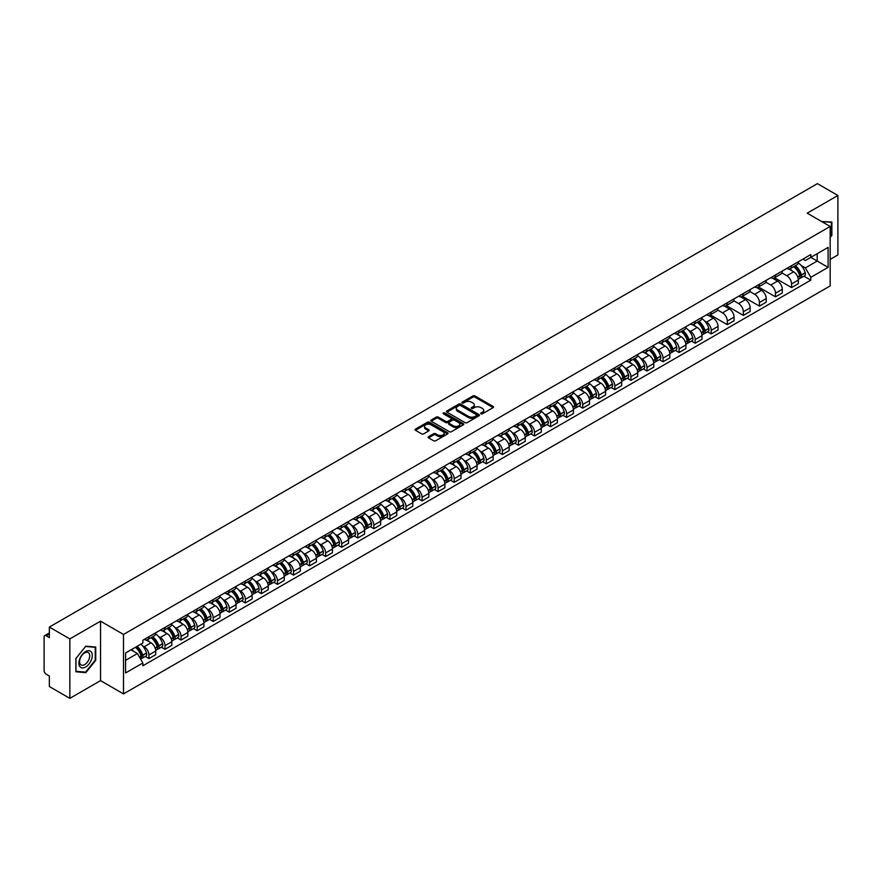<?xml version="1.0" encoding="UTF-8"?>
<svg xmlns="http://www.w3.org/2000/svg" width="882" height="882" viewBox="0 0 882 882"><rect width="100%" height="100%" fill="white"/><g stroke="black" fill="none" stroke-linecap="round" stroke-linejoin="round"><path stroke-width="1.32" d="M480.988 413.812A1.003 0.573 0 0 0 482.399 413.812L493.137 407.616A1.433 0.827 0 0 0 493.556 407.032A1.433 0.827 0 0 0 493.137 406.448L474.946 395.941A1.433 0.827 0 0 0 472.928 395.941L462.19 402.148A1.003 0.573 0 0 0 463.601 402.964L464.99 402.159A4.575 2.646 0 0 1 471.462 402.159L472.973 403.03A4.575 2.646 0 0 1 474.318 404.904A4.575 2.646 0 0 1 472.973 406.767L471.583 407.572A1.003 0.573 0 0 0 473.006 408.388L474.395 407.583A4.575 2.646 0 0 1 480.855 407.583L482.377 408.465A4.575 2.646 0 0 1 483.722 410.328A4.575 2.646 0 0 1 482.377 412.192L480.988 412.997A1.003 0.573 0 0 0 480.988 413.812L480.988 412.997M428.553 436.678A1.433 0.827 0 0 0 428.134 437.263A1.433 0.827 0 0 0 428.553 437.847L433.657 440.791A1.433 0.827 0 0 0 435.675 440.791L447.604 433.911A1.433 0.827 0 0 0 448.023 433.327A1.433 0.827 0 0 0 447.604 432.742L429.413 422.235A1.433 0.827 0 0 0 427.384 422.235L415.455 429.115A1.433 0.827 0 0 0 415.036 429.699A1.433 0.827 0 0 0 415.455 430.284L421.629 433.845A1.433 0.827 0 0 0 423.647 433.845L428.751 430.901A1.433 0.827 0 0 0 429.17 430.317A1.433 0.827 0 0 0 428.751 429.732L425.697 427.968A3.826 2.205 0 0 1 424.573 426.403A3.826 2.205 0 0 1 426.932 424.363A3.826 2.205 0 0 1 431.1 424.848L443.084 431.761A3.826 2.205 0 0 1 444.197 433.327A3.826 2.205 0 0 1 441.838 435.366A3.826 2.205 0 0 1 437.67 434.881L435.675 433.735A1.433 0.827 0 0 0 433.657 433.735L428.553 436.678L428.553 437.847L433.657 434.925L433.657 433.735M123.502 634.445L100.537 621.182L69.843 638.899L49.348 627.069L817.405 183.643L837.9 195.473L807.206 213.19L830.171 226.454L123.502 634.445L123.502 693.902L830.171 285.911L830.171 226.454M465.09 422.643A1.433 0.827 0 0 0 467.118 422.643L479.036 415.753A1.433 0.827 0 0 0 479.455 415.168A1.433 0.827 0 0 0 479.036 414.584L460.845 404.088A1.433 0.827 0 0 0 458.827 404.088L446.898 410.968A1.433 0.827 0 0 0 446.479 411.552A1.433 0.827 0 0 0 446.898 412.137L465.09 422.643M443.811 414.033A1.003 0.573 0 0 1 444.826 414.176L463.304 424.837L451.397 431.717A1.433 0.827 0 0 1 449.368 431.717L431.177 421.21L436.281 418.288L436.281 417.098L431.177 420.041A1.433 0.827 0 0 0 430.758 420.626A1.433 0.827 0 0 0 431.177 421.21L431.177 420.041M436.281 418.288A1.433 0.827 0 0 1 438.299 418.288L438.299 417.098A1.433 0.827 0 0 0 436.281 417.098M438.299 417.098L445.686 421.353A1.433 0.827 0 0 0 447.703 421.353L451.088 419.402A1.433 0.827 0 0 0 451.507 418.818A1.433 0.827 0 0 0 451.088 418.233L443.403 413.801A1.003 0.573 0 0 1 444.826 412.985L463.326 423.669A1.433 0.827 0 0 1 463.745 424.242A1.433 0.827 0 0 1 463.326 424.826L463.326 423.669M69.843 638.899L69.843 698.357L49.348 686.527L49.348 676.009L46.162 674.157A2.911 1.687 -120 0 1 44.1 670.596L44.1 636.936A2.911 1.687 -120 0 1 44.706 635.602L49.348 632.923M830.171 259.385L837.9 254.931L837.9 195.473M69.843 698.357L100.537 680.639L123.502 693.902M49.348 627.069L49.348 637.598L46.162 635.757A2.911 1.687 -120 0 0 44.706 635.602M791.562 265.691A6.703 3.87 60 0 1 790.173 268.701L796.964 264.776A6.703 3.87 -120 0 0 798.353 261.767M781.915 272.902L786.821 275.735A6.703 3.87 60 0 1 791.562 283.949L798.353 280.024A6.703 3.87 -120 0 0 793.613 271.81L788.751 269.01M798.353 280.024L798.353 283.651L791.562 287.576L774.517 277.731M790.173 268.701A6.703 3.87 60 0 1 786.876 268.393M791.562 283.949L791.562 287.576M775.487 274.964A6.703 3.87 60 0 1 774.109 277.973L780.901 274.048A6.703 3.87 -120 0 0 782.29 271.039M758.454 287.014L775.487 296.848L782.29 292.923L782.29 289.296A6.703 3.87 -120 0 0 777.549 281.093L772.687 278.282M774.109 277.973A6.703 3.87 60 0 1 770.802 277.676M765.841 282.185L770.758 285.018A6.703 3.87 60 0 1 775.487 293.221L775.487 296.848M759.424 284.236A6.703 3.87 60 0 1 758.035 287.245L764.837 283.32A6.703 3.87 -120 0 0 766.226 280.322M742.39 296.286L759.424 306.12L766.226 302.195L766.226 298.568A6.703 3.87 -120 0 0 761.486 290.365L756.624 287.554M758.035 287.245A6.703 3.87 60 0 1 754.738 286.948M749.777 291.457L754.694 294.29A6.703 3.87 60 0 1 759.424 302.493L759.424 306.12M743.361 293.519A6.703 3.87 60 0 1 741.971 296.528L748.774 292.603A6.703 3.87 -120 0 0 750.152 289.594M726.327 305.558L743.361 315.392L750.163 311.467L750.163 307.851A6.703 3.87 -120 0 0 745.422 299.637L740.56 296.837M741.971 296.528A6.703 3.87 60 0 1 738.675 296.22M733.714 300.729L738.62 303.562A6.703 3.87 60 0 1 743.361 311.765L743.361 315.392M727.297 302.791A6.703 3.87 60 0 1 725.908 305.8L732.699 301.876A6.703 3.87 -120 0 0 734.089 298.866M710.253 314.83L727.297 324.675L734.089 320.75L734.089 317.123A6.703 3.87 -120 0 0 729.359 308.921L724.486 306.109M725.908 305.8A6.703 3.87 60 0 1 722.612 305.492M717.65 310.001L722.556 312.845A6.703 3.87 60 0 1 727.297 321.048L727.297 324.675M711.234 312.063A6.703 3.87 60 0 1 709.845 315.072L716.636 311.148A6.703 3.87 -120 0 0 718.025 308.138M707.54 331.819L711.234 333.947L718.025 330.022L718.025 326.395A6.703 3.87 -120 0 0 713.284 318.193L708.422 315.381M709.845 315.072A6.703 3.87 60 0 1 706.548 314.775M704.784 321.125L706.493 322.117A6.703 3.87 60 0 1 711.234 330.32L711.234 333.947M695.159 321.346A6.703 3.87 60 0 1 693.781 324.344L700.573 320.431A6.703 3.87 -120 0 0 701.962 317.421M691.477 341.091L695.159 343.219L701.962 339.294L701.962 335.667A6.703 3.87 -120 0 0 697.221 327.465L692.359 324.653M693.781 324.344A6.703 3.87 60 0 1 690.474 324.047M688.71 330.397L690.43 331.389A6.703 3.87 60 0 1 695.159 339.592L695.159 343.219M679.096 330.618A6.703 3.87 60 0 1 677.707 333.628L684.509 329.703A6.703 3.87 -120 0 0 685.898 326.693M675.414 350.375L679.096 352.502L685.898 348.577L685.898 344.95A6.703 3.87 -120 0 0 681.158 336.737L676.296 333.936M677.707 333.628A6.703 3.87 60 0 1 674.41 333.319M672.646 339.68L674.366 340.661A6.703 3.87 60 0 1 679.096 348.875L679.096 352.502M663.032 339.89A6.703 3.87 60 0 1 661.643 342.9L668.446 338.975A6.703 3.87 -120 0 0 669.835 335.965M659.35 359.647L663.032 361.774L669.835 357.849L669.835 354.222A6.703 3.87 -120 0 0 665.094 346.02L660.232 343.208M661.643 342.9A6.703 3.87 60 0 1 658.347 342.602M656.583 348.952L658.292 349.945A6.703 3.87 60 0 1 663.032 358.147L663.032 361.774M646.969 349.173A6.703 3.87 60 0 1 645.58 352.172L652.382 348.247A6.703 3.87 -120 0 0 653.76 345.248M643.287 368.919L646.969 371.046L653.76 367.121L653.76 363.494A6.703 3.87 -120 0 0 649.031 355.292L644.158 352.48M645.58 352.172A6.703 3.87 60 0 1 642.283 351.874M640.519 358.224L642.228 359.217A6.703 3.87 60 0 1 646.969 367.419L646.969 371.046M630.906 358.445A6.703 3.87 60 0 1 629.516 361.455L636.308 357.53A6.703 3.87 -120 0 0 637.697 354.52M627.212 378.191L630.906 380.329L637.697 376.405L637.697 372.777A6.703 3.87 -120 0 0 632.967 364.564L628.094 361.763M629.516 361.455A6.703 3.87 60 0 1 626.22 361.146M624.456 367.507L626.165 368.489A6.703 3.87 60 0 1 630.906 376.702L630.906 380.329M614.831 367.717A6.703 3.87 60 0 1 613.453 370.727L620.244 366.802A6.703 3.87 -120 0 0 621.634 363.792M611.149 387.474L614.842 389.601L621.634 385.677L621.634 382.049A6.703 3.87 -120 0 0 616.893 373.847L612.031 371.035M613.453 370.727A6.703 3.87 60 0 1 610.157 370.429M608.382 376.779L610.101 377.772A6.703 3.87 60 0 1 614.842 385.974L614.842 389.601M598.768 376.989A6.703 3.87 60 0 1 597.379 379.999L604.181 376.074A6.703 3.87 -120 0 0 605.57 373.075M595.085 396.746L598.768 398.873L605.57 394.949L605.57 391.321A6.703 3.87 -120 0 0 600.829 383.119L595.967 380.307M597.379 379.999A6.703 3.87 60 0 1 594.082 379.701M592.318 386.051L594.038 387.044A6.703 3.87 60 0 1 598.768 395.246L598.768 398.873M582.704 386.272A6.703 3.87 60 0 1 581.315 389.282L588.118 385.357A6.703 3.87 -120 0 0 589.507 382.347M579.022 406.018L582.704 408.146L589.507 404.221L589.507 400.604A6.703 3.87 -120 0 0 584.766 392.391L579.904 389.59M581.315 389.282A6.703 3.87 60 0 1 578.019 388.973M576.255 395.323L577.964 396.316A6.703 3.87 60 0 1 582.704 404.518L582.704 408.146M566.641 395.544A6.703 3.87 60 0 1 565.252 398.554L572.054 394.629A6.703 3.87 -120 0 0 573.432 391.619M562.959 415.301L566.641 417.429L573.432 413.504L573.432 409.876A6.703 3.87 -120 0 0 568.703 401.674L563.841 398.862M565.252 398.554A6.703 3.87 60 0 1 561.955 398.245M560.191 404.606L561.9 405.599A6.703 3.87 60 0 1 566.641 413.801L566.641 417.429M550.577 404.816A6.703 3.87 60 0 1 549.188 407.826L555.98 403.901A6.703 3.87 -120 0 0 557.369 400.891M546.884 424.573L550.577 426.701L557.369 422.776L557.369 419.148A6.703 3.87 -120 0 0 552.639 410.946L547.766 408.134M549.188 407.826A6.703 3.87 60 0 1 545.892 407.528M544.128 413.878L545.837 414.871A6.703 3.87 60 0 1 550.577 423.073L550.577 426.701M534.514 414.099A6.703 3.87 60 0 1 533.125 417.098L539.916 413.184A6.703 3.87 -120 0 0 541.305 410.174M530.821 433.845L534.514 435.973L541.305 432.048L541.305 428.42A6.703 3.87 -120 0 0 536.565 420.218L531.703 417.407M533.125 417.098A6.703 3.87 60 0 1 529.828 416.8M528.053 423.151L529.773 424.143A6.703 3.87 60 0 1 534.514 432.345L534.514 435.973M518.44 423.371A6.703 3.87 60 0 1 517.061 426.381L523.853 422.456A6.703 3.87 -120 0 0 525.242 419.446M514.757 443.128L518.44 445.256L525.242 441.331L525.242 437.704A6.703 3.87 -120 0 0 520.501 429.49L515.639 426.69M517.061 426.381A6.703 3.87 60 0 1 513.754 426.072M511.99 432.434L513.71 433.415A6.703 3.87 60 0 1 518.44 441.628L518.44 445.256M502.376 432.643A6.703 3.87 60 0 1 500.987 435.653L507.789 431.728A6.703 3.87 -120 0 0 509.179 428.718M498.694 452.4L502.376 454.528L509.179 450.603L509.179 446.976A6.703 3.87 -120 0 0 504.438 438.773L499.576 435.962M500.987 435.653A6.703 3.87 60 0 1 497.691 435.355M495.927 441.706L497.646 442.698A6.703 3.87 60 0 1 502.376 450.9L502.376 454.528M486.313 441.926A6.703 3.87 60 0 1 484.924 444.925L491.726 441A6.703 3.87 -120 0 0 493.104 438.001M482.63 461.672L486.313 463.8L493.115 459.875L493.115 456.248A6.703 3.87 -120 0 0 488.374 448.045L483.512 445.234M484.924 444.925A6.703 3.87 60 0 1 481.627 444.627M479.863 450.978L481.572 451.97A6.703 3.87 60 0 1 486.313 460.172L486.313 463.8M470.249 451.198A6.703 3.87 60 0 1 468.86 454.208L475.652 450.283A6.703 3.87 -120 0 0 477.041 447.273M466.567 470.944L470.249 473.083L477.041 469.158L477.041 465.531A6.703 3.87 -120 0 0 472.311 457.317L467.438 454.517M468.86 454.208A6.703 3.87 60 0 1 465.564 453.899M463.8 460.261L465.509 461.242A6.703 3.87 60 0 1 470.249 469.456L470.249 473.083M454.186 460.47A6.703 3.87 60 0 1 452.797 463.48L459.588 459.555A6.703 3.87 -120 0 0 460.977 456.545M450.493 480.227L454.186 482.355L460.977 478.43L460.977 474.803A6.703 3.87 -120 0 0 456.237 466.6L451.375 463.789M452.797 463.48A6.703 3.87 60 0 1 449.5 463.182M447.736 469.533L449.445 470.525A6.703 3.87 60 0 1 454.186 478.728L454.186 482.355M438.111 469.742A6.703 3.87 60 0 1 436.733 472.752L443.525 468.827A6.703 3.87 -120 0 0 444.914 465.828M434.429 489.499L438.111 491.627L444.914 487.702L444.914 484.075A6.703 3.87 -120 0 0 440.173 475.872L435.311 473.061M436.733 472.752A6.703 3.87 60 0 1 433.426 472.454M431.662 478.805L433.382 479.797A6.703 3.87 60 0 1 438.111 488L438.111 491.627M422.048 479.025A6.703 3.87 60 0 1 420.659 482.035L427.461 478.11A6.703 3.87 -120 0 0 428.85 475.1M418.366 498.771L422.048 500.899L428.85 496.974L428.85 493.347A6.703 3.87 -120 0 0 424.11 485.144L419.248 482.344M420.659 482.035A6.703 3.87 60 0 1 417.362 481.726M415.598 488.077L417.318 489.069A6.703 3.87 60 0 1 422.048 497.272L422.048 500.899M405.985 488.297A6.703 3.87 60 0 1 404.595 491.307L411.398 487.382A6.703 3.87 -120 0 0 412.787 484.372M402.302 508.054L405.985 510.182L412.787 506.257L412.787 502.63A6.703 3.87 -120 0 0 408.046 494.427L403.184 491.616M404.595 491.307A6.703 3.87 60 0 1 401.299 490.998M399.535 497.36L401.244 498.352A6.703 3.87 60 0 1 405.985 506.555L405.985 510.182M389.921 497.569A6.703 3.87 60 0 1 388.532 500.579L395.334 496.654A6.703 3.87 -120 0 0 396.713 493.644M386.239 517.326L389.921 519.454L396.713 515.529L396.713 511.902A6.703 3.87 -120 0 0 391.983 503.699L387.11 500.888M388.532 500.579A6.703 3.87 60 0 1 385.236 500.281M383.472 506.632L385.18 507.624A6.703 3.87 60 0 1 389.921 515.827L389.921 519.454M373.858 506.852A6.703 3.87 60 0 1 372.469 509.851L379.26 505.937A6.703 3.87 -120 0 0 380.649 502.927M370.164 526.598L373.858 528.726L380.649 524.801L380.649 521.174A6.703 3.87 -120 0 0 375.919 512.971L371.046 510.16M372.469 509.851A6.703 3.87 60 0 1 369.172 509.553M367.408 515.904L369.117 516.896A6.703 3.87 60 0 1 373.858 525.099L373.858 528.726M357.783 516.124A6.703 3.87 60 0 1 356.405 519.134L363.197 515.209A6.703 3.87 -120 0 0 364.586 512.199M354.101 535.881L357.794 538.009L364.586 534.084L364.586 530.457A6.703 3.87 -120 0 0 359.845 522.243L354.983 519.443M356.405 519.134A6.703 3.87 60 0 1 353.109 518.825M351.334 525.187L353.054 526.168A6.703 3.87 60 0 1 357.794 534.382L357.794 538.009M341.72 525.396A6.703 3.87 60 0 1 340.331 528.406L347.133 524.481A6.703 3.87 -120 0 0 348.522 521.471M338.038 545.153L341.72 547.281L348.522 543.356L348.522 539.729A6.703 3.87 -120 0 0 343.782 531.526L338.92 528.715M340.331 528.406A6.703 3.87 60 0 1 337.034 528.109M335.27 534.459L336.99 535.451A6.703 3.87 60 0 1 341.72 543.654L341.72 547.281M325.656 534.679A6.703 3.87 60 0 1 324.267 537.678L331.07 533.753A6.703 3.87 -120 0 0 332.459 530.755M321.974 554.425L325.656 556.553L332.459 552.628L332.459 549.001A6.703 3.87 -120 0 0 327.718 540.798L322.856 537.987M324.267 537.678A6.703 3.87 60 0 1 320.971 537.381M319.207 543.731L320.916 544.723A6.703 3.87 60 0 1 325.656 552.926L325.656 556.553M309.593 543.951A6.703 3.87 60 0 1 308.204 546.961L315.006 543.036A6.703 3.87 -120 0 0 316.384 540.027M305.911 563.697L309.593 565.836L316.384 561.911L316.384 558.284A6.703 3.87 -120 0 0 311.655 550.07L306.793 547.27M308.204 546.961A6.703 3.87 60 0 1 304.907 546.653M303.143 553.014L304.852 553.995A6.703 3.87 60 0 1 309.593 562.209L309.593 565.836M293.53 553.223A6.703 3.87 60 0 1 292.14 556.233L298.932 552.308A6.703 3.87 -120 0 0 300.321 549.299M289.836 572.98L293.53 575.108L300.321 571.183L300.321 567.556A6.703 3.87 -120 0 0 295.591 559.353L290.718 556.542M292.14 556.233A6.703 3.87 60 0 1 288.844 555.936M287.08 562.286L288.789 563.278A6.703 3.87 60 0 1 293.53 571.481L293.53 575.108M277.466 562.495A6.703 3.87 60 0 1 276.077 565.505L282.868 561.58A6.703 3.87 -120 0 0 284.258 558.582M273.773 582.252L277.466 584.38L284.258 580.455L284.258 576.828A6.703 3.87 -120 0 0 279.517 568.625L274.655 565.814M276.077 565.505A6.703 3.87 60 0 1 272.781 565.208M271.006 571.558L272.725 572.55A6.703 3.87 60 0 1 277.466 580.753L277.466 584.38M261.392 571.779A6.703 3.87 60 0 1 260.014 574.788L266.805 570.863A6.703 3.87 -120 0 0 268.194 567.854M257.709 591.524L261.392 593.652L268.194 589.727L268.194 586.1A6.703 3.87 -120 0 0 263.453 577.897L258.591 575.086M260.014 574.788A6.703 3.87 60 0 1 256.706 574.48M254.942 580.83L256.662 581.822A6.703 3.87 60 0 1 261.392 590.025L261.392 593.652M245.328 581.051A6.703 3.87 60 0 1 243.939 584.06L250.742 580.136A6.703 3.87 -120 0 0 252.131 577.126M241.646 600.807L245.328 602.935L252.131 599.01L252.131 595.383A6.703 3.87 -120 0 0 247.39 587.18L242.528 584.369M243.939 584.06A6.703 3.87 60 0 1 240.643 583.752M238.879 590.113L240.599 591.094A6.703 3.87 60 0 1 245.328 599.308L245.328 602.935M229.265 590.323A6.703 3.87 60 0 1 227.876 593.332L234.678 589.408A6.703 3.87 -120 0 0 236.056 586.398M225.583 610.079L229.265 612.207L236.067 608.282L236.067 604.655A6.703 3.87 -120 0 0 231.327 596.452L226.465 593.641M227.876 593.332A6.703 3.87 60 0 1 224.579 593.035M222.815 599.385L224.524 600.377A6.703 3.87 60 0 1 229.265 608.58L229.265 612.207M213.201 599.606A6.703 3.87 60 0 1 211.812 602.604L218.604 598.691A6.703 3.87 -120 0 0 219.993 595.681M209.519 619.351L213.201 621.479L219.993 617.554L219.993 613.927A6.703 3.87 -120 0 0 215.263 605.725L210.39 602.913M211.812 602.604A6.703 3.87 60 0 1 208.516 602.307M206.752 608.657L208.461 609.649A6.703 3.87 60 0 1 213.201 617.852L213.201 621.479M197.138 608.878A6.703 3.87 60 0 1 195.749 611.888L202.54 607.963A6.703 3.87 -120 0 0 203.929 604.953M193.445 628.634L197.138 630.762L203.929 626.837L203.929 623.21A6.703 3.87 -120 0 0 199.189 614.997L194.327 612.196M195.749 611.888A6.703 3.87 60 0 1 192.452 611.579M190.688 617.94L192.397 618.921A6.703 3.87 60 0 1 197.138 627.135L197.138 630.762M181.064 618.15A6.703 3.87 60 0 1 179.685 621.16L186.477 617.235A6.703 3.87 -120 0 0 187.866 614.225M177.381 637.907L181.064 640.034L187.866 636.109L187.866 632.482A6.703 3.87 -120 0 0 183.125 624.28L178.263 621.468M179.685 621.16A6.703 3.87 60 0 1 176.378 620.862M174.614 627.212L176.334 628.204A6.703 3.87 60 0 1 181.064 636.407L181.064 640.034M165 627.433A6.703 3.87 60 0 1 163.611 630.432L170.413 626.507A6.703 3.87 -120 0 0 171.803 623.508M161.318 647.179L165 649.306L171.803 645.381L171.803 641.754A6.703 3.87 -120 0 0 167.062 633.552L162.2 630.74M163.611 630.432A6.703 3.87 60 0 1 160.315 630.134M158.551 636.484L160.27 637.477A6.703 3.87 60 0 1 165 645.679L165 649.306M148.937 636.705A6.703 3.87 60 0 1 147.548 639.715L154.35 635.79A6.703 3.87 -120 0 0 155.739 632.78M145.254 656.451L148.937 658.578L155.739 654.664L155.739 651.037A6.703 3.87 -120 0 0 150.998 642.824L146.136 640.023M147.548 639.715A6.703 3.87 60 0 1 144.251 639.406M142.487 645.767L144.196 646.749A6.703 3.87 60 0 1 148.937 654.962L148.937 658.578M802.94 259.121L805.354 260.521L828.121 247.379L817.195 253.685L817.195 261.05L805.354 267.885L801.176 265.471M125.564 660.364L137.405 653.529L142.862 662.988L125.564 672.977L125.564 653L142.862 643.011L142.862 640.211L810.812 254.567L810.812 257.368L828.121 267.356L810.812 277.345L805.354 267.885M828.121 247.379L828.121 267.356M142.862 662.988L142.862 665.778L810.812 280.134L810.812 277.345M830.171 237.412L831.88 235.307L831.88 222.055L821.649 221.525M100.537 621.182L100.537 680.639M75.874 671.775L85.808 672.668L95.741 660.309L95.741 647.057L85.808 646.164L75.874 658.523L75.874 671.775M137.405 653.529L131.021 649.847M803.932 276.165L810.812 280.134M84.76 672.062L85.808 672.668M481.385 413.956L482.377 413.382A4.575 2.646 0 0 0 483.722 411.519L483.722 410.328M474.318 404.904L474.318 406.095A4.575 2.646 0 0 1 472.973 407.958L471.98 408.531M493.126 407.627L474.946 397.132A1.433 0.827 0 0 0 472.928 397.132L462.587 403.096M479.036 414.584L479.036 415.753L460.845 405.268A1.433 0.827 0 0 0 458.827 405.268L446.909 412.148M476.512 415.576A1.003 0.573 0 0 0 476.512 414.76L460.547 405.544A1.003 0.573 0 0 0 459.125 405.544L457.659 406.393A4.575 2.646 0 0 0 456.325 408.256A4.575 2.646 0 0 0 457.659 410.119L468.574 416.425A4.575 2.646 0 0 0 475.045 416.425L476.512 415.576L476.512 416.767A1.003 0.573 0 0 0 476.809 416.359L476.809 415.168M456.325 408.256L456.325 409.446A4.575 2.646 0 0 0 457.659 411.31L457.659 410.119M476.512 416.767L475.045 417.616A4.575 2.646 0 0 1 468.574 417.616L457.659 411.31M438.299 418.288L445.686 422.544A1.433 0.827 0 0 0 447.703 422.544L451.088 420.593A1.433 0.827 0 0 0 451.507 420.008L451.507 418.818M453.337 425.774A3.826 2.205 0 0 0 457.504 426.26A3.826 2.205 0 0 0 459.864 424.22A3.826 2.205 0 0 0 458.75 422.654L454.528 420.218A1.433 0.827 0 0 0 452.51 420.218L449.114 422.18A1.433 0.827 0 0 0 448.695 422.754A1.433 0.827 0 0 0 449.114 423.338L453.337 425.774L453.337 426.965A3.826 2.205 0 0 0 457.504 427.45A3.826 2.205 0 0 0 459.864 425.411L459.864 424.22M448.695 422.754L448.695 423.944A1.433 0.827 0 0 0 449.114 424.529L449.114 423.338M453.337 426.965L449.114 424.529M444.197 433.327L444.197 434.506A3.826 2.205 0 0 1 441.838 436.546A3.826 2.205 0 0 1 437.67 436.072L435.675 434.925A1.433 0.827 0 0 0 433.657 434.925M424.573 426.403L424.573 427.594A3.826 2.205 0 0 0 425.697 429.159L425.697 427.968M428.729 430.912L425.697 429.159M447.582 433.922L429.413 423.426A1.433 0.827 0 0 0 427.384 423.426L415.477 430.295L415.455 429.115M794.087 266.441A9.173 5.292 60 0 1 794.131 266.463A9.173 5.292 60 0 1 800.172 274.699L800.228 274.886A1.786 1.025 60 0 1 799.941 276.286A1.786 1.025 60 0 1 799.897 276.309M793.69 266.673A11.069 6.394 60 0 1 799.765 275.801L799.82 275.989A3.682 2.128 60 0 1 799.235 278.877L798.331 279.407M799.864 278.062A3.682 2.128 -120 0 0 800.889 277.929A3.682 2.128 -120 0 0 801.473 275.041L801.418 274.853A11.069 6.394 -120 0 0 795.332 265.714M798.21 262.946A11.069 6.394 60 0 1 805.178 272.681L805.233 272.869A3.682 2.128 60 0 1 804.649 275.757L800.889 277.929M789.908 268.823A11.069 6.394 60 0 1 792.223 271.006M797.604 271.028L799.015 271.843M821.671 221.536L831.362 222.319L831.362 235.152L830.171 236.63M830.723 221.955L831.362 222.319M91.397 652.085A9.47 5.468 120 0 0 82.258 654.532A9.47 5.468 120 0 0 79.81 666.505A9.47 5.468 120 0 0 88.95 664.058A9.47 5.468 120 0 0 91.397 652.085M89.049 653.297A7.166 4.134 120 0 0 88.244 652.548A7.166 4.134 120 0 0 81.574 655.888A7.166 4.134 120 0 0 80.273 664.212A7.166 4.134 120 0 0 81.078 664.962A7.166 4.134 120 0 0 87.748 661.621A7.166 4.134 120 0 0 89.049 653.297M85.598 672.139L75.973 671.279L75.973 658.435L85.598 646.462L95.234 647.322L95.234 660.155L85.598 672.139M94.594 646.947L95.234 647.322M697.695 322.084A9.173 5.292 60 0 1 697.739 322.117A9.173 5.292 60 0 1 703.781 330.353L703.825 330.541A1.786 1.025 60 0 1 703.549 331.941A1.786 1.025 60 0 1 703.505 331.963M697.287 322.316A11.069 6.394 60 0 1 703.373 331.456L703.428 331.643A3.682 2.128 60 0 1 702.844 334.532L701.929 335.061M703.472 333.716A3.682 2.128 -120 0 0 704.498 333.583A3.682 2.128 -120 0 0 705.071 330.695L705.027 330.507A11.069 6.394 -120 0 0 698.941 321.368M701.818 318.589A11.069 6.394 60 0 1 708.786 328.336L708.83 328.523A3.682 2.128 60 0 1 708.257 331.412L704.498 333.583M693.517 324.477A11.069 6.394 60 0 1 695.832 326.66M701.212 326.671L702.623 327.487M681.632 331.367A9.173 5.292 60 0 1 681.676 331.389A9.173 5.292 60 0 1 687.706 339.625L687.762 339.813A1.786 1.025 60 0 1 687.486 341.213A1.786 1.025 60 0 1 687.442 341.235M681.224 331.599A11.069 6.394 60 0 1 687.31 340.728L687.365 340.915A3.682 2.128 60 0 1 686.78 343.804L685.865 344.333M687.409 342.988A3.682 2.128 -120 0 0 688.434 342.855A3.682 2.128 -120 0 0 689.007 339.967L688.952 339.779A11.069 6.394 -120 0 0 682.877 330.64M685.755 327.872A11.069 6.394 60 0 1 692.712 337.608L692.767 337.795A3.682 2.128 60 0 1 692.194 340.684L688.434 342.855M677.453 333.749A11.069 6.394 60 0 1 679.757 335.932M685.149 335.954L686.56 336.77M665.557 340.639A9.173 5.292 60 0 1 665.612 340.661A9.173 5.292 60 0 1 671.643 348.897L671.698 349.085A1.786 1.025 60 0 1 671.423 350.496A1.786 1.025 60 0 1 671.378 350.507M665.16 340.871A11.069 6.394 60 0 1 671.246 350L671.301 350.198A3.682 2.128 60 0 1 670.717 353.087L669.802 353.605M671.345 352.271A3.682 2.128 -120 0 0 672.36 352.127A3.682 2.128 -120 0 0 672.944 349.239L672.889 349.052A11.069 6.394 -120 0 0 666.803 339.923M669.692 337.145A11.069 6.394 60 0 1 676.648 346.88L676.703 347.078A3.682 2.128 60 0 1 676.119 349.956L672.36 352.127M661.39 343.032A11.069 6.394 60 0 1 663.694 345.215M669.074 345.226L670.485 346.042M649.494 349.911A9.173 5.292 60 0 1 649.538 349.945A9.173 5.292 60 0 1 655.58 358.18L655.635 358.368A1.786 1.025 60 0 1 655.348 359.768A1.786 1.025 60 0 1 655.315 359.79M649.097 350.143A11.069 6.394 60 0 1 655.183 359.283L655.227 359.47A3.682 2.128 60 0 1 654.653 362.359L653.738 362.888M655.282 361.543A3.682 2.128 -120 0 0 656.296 361.411A3.682 2.128 -120 0 0 656.881 358.522L656.825 358.324A11.069 6.394 -120 0 0 650.74 349.195M653.628 346.417A11.069 6.394 60 0 1 660.585 356.163L660.64 356.35A3.682 2.128 60 0 1 660.056 359.239L656.296 361.411M645.315 352.304A11.069 6.394 60 0 1 647.631 354.487M653.011 354.498L654.422 355.314M633.43 359.195A9.173 5.292 60 0 1 633.474 359.217A9.173 5.292 60 0 1 639.516 367.452L639.571 367.64A1.786 1.025 60 0 1 639.285 369.04A1.786 1.025 60 0 1 639.252 369.062M633.033 359.426A11.069 6.394 60 0 1 639.108 368.555L639.163 368.742A3.682 2.128 60 0 1 638.59 371.631L637.675 372.16M639.218 370.815A3.682 2.128 -120 0 0 640.233 370.683A3.682 2.128 -120 0 0 640.817 367.794L640.762 367.607A11.069 6.394 -120 0 0 634.676 358.467M637.565 355.7A11.069 6.394 60 0 1 644.522 365.435L644.577 365.622A3.682 2.128 60 0 1 643.992 368.511L640.233 370.683M629.252 361.576A11.069 6.394 60 0 1 631.567 363.759M636.947 363.781L638.359 364.597M617.367 368.467A9.173 5.292 60 0 1 617.411 368.489A9.173 5.292 60 0 1 623.453 376.724L623.508 376.912A1.786 1.025 60 0 1 623.221 378.312A1.786 1.025 60 0 1 623.177 378.334M616.959 368.698A11.069 6.394 60 0 1 623.045 377.827L623.1 378.025A3.682 2.128 60 0 1 622.516 380.903L621.601 381.432M623.144 380.098A3.682 2.128 -120 0 0 624.169 379.955A3.682 2.128 -120 0 0 624.754 377.066L624.699 376.879A11.069 6.394 -120 0 0 618.613 367.75M621.49 364.972A11.069 6.394 60 0 1 628.458 374.707L628.502 374.894A3.682 2.128 60 0 1 627.929 377.783L624.169 379.955M613.188 370.859A11.069 6.394 60 0 1 615.504 373.042M620.884 373.053L622.295 373.869M601.303 377.739A9.173 5.292 60 0 1 601.348 377.772A9.173 5.292 60 0 1 607.378 385.996L607.433 386.195A1.786 1.025 60 0 1 607.158 387.595A1.786 1.025 60 0 1 607.114 387.617M600.896 377.97A11.069 6.394 60 0 1 606.981 387.11L607.037 387.297A3.682 2.128 60 0 1 606.452 390.186L605.537 390.715M607.081 389.37A3.682 2.128 -120 0 0 608.106 389.227A3.682 2.128 -120 0 0 608.679 386.349L608.624 386.151A11.069 6.394 -120 0 0 602.549 377.022M605.427 374.244A11.069 6.394 60 0 1 612.384 383.979L612.439 384.177A3.682 2.128 60 0 1 611.865 387.066L608.106 389.227M597.125 380.131A11.069 6.394 60 0 1 599.429 382.314M604.82 382.325L606.232 383.141M585.229 387.022A9.173 5.292 60 0 1 585.284 387.044A9.173 5.292 60 0 1 591.315 395.279L591.37 395.467A1.786 1.025 60 0 1 591.094 396.867A1.786 1.025 60 0 1 591.05 396.889M584.832 387.253A11.069 6.394 60 0 1 590.918 396.382L590.973 396.569A3.682 2.128 60 0 1 590.389 399.458L589.474 399.987M591.017 398.642A3.682 2.128 -120 0 0 592.031 398.51A3.682 2.128 -120 0 0 592.616 395.621L592.561 395.434A11.069 6.394 -120 0 0 586.486 386.294M589.363 383.527A11.069 6.394 60 0 1 596.32 393.262L596.375 393.449A3.682 2.128 60 0 1 595.791 396.338L592.031 398.51M581.062 389.403A11.069 6.394 60 0 1 583.366 391.586M588.746 391.608L590.157 392.413M569.166 396.294A9.173 5.292 60 0 1 569.21 396.316A9.173 5.292 60 0 1 575.251 404.551L575.307 404.739A1.786 1.025 60 0 1 575.02 406.139A1.786 1.025 60 0 1 574.987 406.161M568.769 396.525A11.069 6.394 60 0 1 574.855 405.654L574.91 405.841A3.682 2.128 60 0 1 574.325 408.73L573.41 409.259M574.954 407.925A3.682 2.128 -120 0 0 575.968 407.782A3.682 2.128 -120 0 0 576.552 404.893L576.497 404.706A11.069 6.394 -120 0 0 570.411 395.577M573.3 392.799A11.069 6.394 60 0 1 580.257 402.534L580.312 402.721A3.682 2.128 60 0 1 579.728 405.61L575.968 407.782M564.987 398.686A11.069 6.394 60 0 1 567.302 400.858M572.683 400.88L574.094 401.696M553.102 405.566A9.173 5.292 60 0 1 553.146 405.599A9.173 5.292 60 0 1 559.188 413.823L559.243 414.022A1.786 1.025 60 0 1 558.956 415.422A1.786 1.025 60 0 1 558.923 415.444M552.705 405.797A11.069 6.394 60 0 1 558.78 414.926L558.835 415.124A3.682 2.128 60 0 1 558.262 418.013L557.347 418.542M558.89 417.197A3.682 2.128 -120 0 0 559.905 417.054A3.682 2.128 -120 0 0 560.489 414.165L560.434 413.978A11.069 6.394 -120 0 0 554.348 404.849M557.237 402.071A11.069 6.394 60 0 1 564.193 411.806L564.248 412.004A3.682 2.128 60 0 1 563.664 414.893L559.905 417.054M548.924 407.958A11.069 6.394 60 0 1 551.239 410.141M556.619 410.152L558.03 410.968M537.039 414.838A9.173 5.292 60 0 1 537.083 414.871A9.173 5.292 60 0 1 543.125 423.106L543.18 423.294A1.786 1.025 60 0 1 542.893 424.694A1.786 1.025 60 0 1 542.849 424.716M536.642 415.069A11.069 6.394 60 0 1 542.717 424.209L542.772 424.396A3.682 2.128 60 0 1 542.187 427.285L541.283 427.814M542.827 426.469A3.682 2.128 -120 0 0 543.841 426.337A3.682 2.128 -120 0 0 544.426 423.448L544.37 423.25A11.069 6.394 -120 0 0 538.285 414.121M541.162 411.343A11.069 6.394 60 0 1 548.13 421.089L548.185 421.276A3.682 2.128 60 0 1 547.601 424.165L543.841 426.337M532.86 417.23A11.069 6.394 60 0 1 535.176 419.413M540.556 419.424L541.967 420.24M520.975 424.121A9.173 5.292 60 0 1 521.019 424.143A9.173 5.292 60 0 1 527.061 432.378L527.105 432.566A1.786 1.025 60 0 1 526.83 433.966A1.786 1.025 60 0 1 526.786 433.988M520.567 424.352A11.069 6.394 60 0 1 526.653 433.481L526.708 433.668A3.682 2.128 60 0 1 526.124 436.557L525.209 437.086M526.752 435.741A3.682 2.128 -120 0 0 527.778 435.609A3.682 2.128 -120 0 0 528.351 432.72L528.307 432.533A11.069 6.394 -120 0 0 522.221 423.393M525.099 420.626A11.069 6.394 60 0 1 532.055 430.361L532.111 430.548A3.682 2.128 60 0 1 531.537 433.437L527.778 435.609M516.797 426.502A11.069 6.394 60 0 1 519.112 428.685M524.492 428.707L525.904 429.523M504.912 433.393A9.173 5.292 60 0 1 504.956 433.415A9.173 5.292 60 0 1 510.987 441.65L511.042 441.838A1.786 1.025 60 0 1 510.766 443.249A1.786 1.025 60 0 1 510.722 443.26M504.504 433.624A11.069 6.394 60 0 1 510.59 442.753L510.645 442.951A3.682 2.128 60 0 1 510.061 445.84L509.146 446.358M510.689 445.024A3.682 2.128 -120 0 0 511.714 444.881A3.682 2.128 -120 0 0 512.288 441.992L512.233 441.805A11.069 6.394 -120 0 0 506.158 432.676M509.035 429.898A11.069 6.394 60 0 1 515.992 439.633L516.047 439.831A3.682 2.128 60 0 1 515.463 442.709L511.714 444.881M500.733 435.785A11.069 6.394 60 0 1 503.038 437.968M508.418 437.979L509.829 438.795M488.837 442.665A9.173 5.292 60 0 1 488.893 442.698A9.173 5.292 60 0 1 494.923 450.934L494.978 451.121A1.786 1.025 60 0 1 494.692 452.521A1.786 1.025 60 0 1 494.659 452.543M488.441 442.896A11.069 6.394 60 0 1 494.526 452.036L494.582 452.223A3.682 2.128 60 0 1 493.997 455.112L493.082 455.641M494.626 454.296A3.682 2.128 -120 0 0 495.64 454.164A3.682 2.128 -120 0 0 496.224 451.275L496.169 451.077A11.069 6.394 -120 0 0 490.083 441.948M492.972 439.17A11.069 6.394 60 0 1 499.929 448.916L499.984 449.103A3.682 2.128 60 0 1 499.399 451.992L495.64 454.164M484.67 445.057A11.069 6.394 60 0 1 486.974 447.24M492.354 447.251L493.766 448.067M472.774 451.948A9.173 5.292 60 0 1 472.818 451.97A9.173 5.292 60 0 1 478.86 460.206L478.915 460.393A1.786 1.025 60 0 1 478.628 461.793A1.786 1.025 60 0 1 478.595 461.815M472.377 452.179A11.069 6.394 60 0 1 478.452 461.308L478.507 461.495A3.682 2.128 60 0 1 477.934 464.384L477.019 464.913M478.562 463.568A3.682 2.128 -120 0 0 479.576 463.436A3.682 2.128 -120 0 0 480.161 460.547L480.106 460.36A11.069 6.394 -120 0 0 474.02 451.22M476.908 448.453A11.069 6.394 60 0 1 483.865 458.188L483.92 458.375A3.682 2.128 60 0 1 483.336 461.264L479.576 463.436M468.596 454.329A11.069 6.394 60 0 1 470.911 456.512M476.291 456.534L477.702 457.35M456.711 461.22A9.173 5.292 60 0 1 456.755 461.242A9.173 5.292 60 0 1 462.796 469.478L462.852 469.665A1.786 1.025 60 0 1 462.565 471.065A1.786 1.025 60 0 1 462.521 471.087M456.314 461.451A11.069 6.394 60 0 1 462.388 470.58L462.444 470.779A3.682 2.128 60 0 1 461.87 473.656L460.955 474.185M462.499 472.851A3.682 2.128 -120 0 0 463.513 472.708A3.682 2.128 -120 0 0 464.097 469.819L464.042 469.632A11.069 6.394 -120 0 0 457.956 460.503M460.845 457.725A11.069 6.394 60 0 1 467.802 467.46L467.857 467.647A3.682 2.128 60 0 1 467.273 470.536L463.513 472.708M452.532 463.612A11.069 6.394 60 0 1 454.847 465.795M460.228 465.806L461.639 466.622M440.647 470.492A9.173 5.292 60 0 1 440.691 470.525A9.173 5.292 60 0 1 446.733 478.75L446.777 478.948A1.786 1.025 60 0 1 446.501 480.348A1.786 1.025 60 0 1 446.457 480.37M440.239 470.723A11.069 6.394 60 0 1 446.325 479.863L446.38 480.051A3.682 2.128 60 0 1 445.796 482.939L444.881 483.468M446.424 482.123A3.682 2.128 -120 0 0 447.45 481.98A3.682 2.128 -120 0 0 448.023 479.102L447.979 478.904A11.069 6.394 -120 0 0 441.893 469.775M444.771 466.997A11.069 6.394 60 0 1 451.738 476.732L451.782 476.93A3.682 2.128 60 0 1 451.209 479.819L447.45 481.98M436.469 472.884A11.069 6.394 60 0 1 438.784 475.067M444.164 475.078L445.575 475.894M424.584 479.764A9.173 5.292 60 0 1 424.628 479.797A9.173 5.292 60 0 1 430.659 488.033L430.714 488.22A1.786 1.025 60 0 1 430.438 489.62A1.786 1.025 60 0 1 430.394 489.642M424.176 480.006A11.069 6.394 60 0 1 430.262 489.135L430.317 489.323A3.682 2.128 60 0 1 429.732 492.211L428.817 492.74M430.361 491.395A3.682 2.128 -120 0 0 431.386 491.263A3.682 2.128 -120 0 0 431.96 488.374L431.904 488.187A11.069 6.394 -120 0 0 425.83 479.047M428.707 476.28A11.069 6.394 60 0 1 435.664 486.015L435.719 486.203A3.682 2.128 60 0 1 435.146 489.091L431.386 491.263M420.405 482.156A11.069 6.394 60 0 1 422.71 484.339M428.101 484.361L429.512 485.166M408.509 489.047A9.173 5.292 60 0 1 408.564 489.069A9.173 5.292 60 0 1 414.595 497.305L414.65 497.492A1.786 1.025 60 0 1 414.375 498.892A1.786 1.025 60 0 1 414.331 498.914M408.112 489.278A11.069 6.394 60 0 1 414.198 498.407L414.253 498.595A3.682 2.128 60 0 1 413.669 501.483L412.754 502.012M414.297 500.678A3.682 2.128 -120 0 0 415.312 500.535A3.682 2.128 -120 0 0 415.896 497.646L415.841 497.459A11.069 6.394 -120 0 0 409.755 488.33M412.644 485.552A11.069 6.394 60 0 1 419.6 495.287L419.656 495.475A3.682 2.128 60 0 1 419.071 498.363L415.312 500.535M404.342 491.439A11.069 6.394 60 0 1 406.646 493.611M412.026 493.633L413.438 494.449M392.446 498.319A9.173 5.292 60 0 1 392.49 498.352A9.173 5.292 60 0 1 398.532 506.577L398.587 506.775A1.786 1.025 60 0 1 398.3 508.175A1.786 1.025 60 0 1 398.267 508.197M392.049 498.55A11.069 6.394 60 0 1 398.135 507.679L398.179 507.878A3.682 2.128 60 0 1 397.606 510.766L396.691 511.295M398.234 509.95A3.682 2.128 -120 0 0 399.248 509.807A3.682 2.128 -120 0 0 399.833 506.918L399.778 506.731A11.069 6.394 -120 0 0 393.692 497.602M396.58 494.824A11.069 6.394 60 0 1 403.537 504.559L403.592 504.758A3.682 2.128 60 0 1 403.008 507.646L399.248 509.807M388.267 500.711A11.069 6.394 60 0 1 390.583 502.894M395.963 502.905L397.374 503.721M376.382 507.591A9.173 5.292 60 0 1 376.427 507.624A9.173 5.292 60 0 1 382.468 515.86L382.523 516.047A1.786 1.025 60 0 1 382.237 517.447A1.786 1.025 60 0 1 382.204 517.469M375.986 507.823A11.069 6.394 60 0 1 382.06 516.962L382.115 517.15A3.682 2.128 60 0 1 381.542 520.038L380.627 520.567M382.171 519.222A3.682 2.128 -120 0 0 383.185 519.09A3.682 2.128 -120 0 0 383.769 516.202L383.714 516.003A11.069 6.394 -120 0 0 377.628 506.874M380.517 504.096A11.069 6.394 60 0 1 387.474 513.842L387.529 514.03A3.682 2.128 60 0 1 386.944 516.918L383.185 519.09M372.204 509.983A11.069 6.394 60 0 1 374.519 512.166M379.899 512.177L381.311 512.993M360.319 516.874A9.173 5.292 60 0 1 360.363 516.896A9.173 5.292 60 0 1 366.405 525.132L366.46 525.319A1.786 1.025 60 0 1 366.173 526.719A1.786 1.025 60 0 1 366.129 526.741M359.911 517.106A11.069 6.394 60 0 1 365.997 526.234L366.052 526.422A3.682 2.128 60 0 1 365.468 529.31L364.553 529.839M366.096 528.494A3.682 2.128 -120 0 0 367.121 528.362A3.682 2.128 -120 0 0 367.706 525.474L367.651 525.286A11.069 6.394 -120 0 0 361.565 516.146M364.442 513.379A11.069 6.394 60 0 1 371.41 523.114L371.454 523.302A3.682 2.128 60 0 1 370.881 526.19L367.121 528.362M356.141 519.255A11.069 6.394 60 0 1 358.456 521.438M363.836 521.46L365.247 522.276M344.256 526.146A9.173 5.292 60 0 1 344.3 526.168A9.173 5.292 60 0 1 350.33 534.404L350.386 534.591A1.786 1.025 60 0 1 350.11 536.002A1.786 1.025 60 0 1 350.066 536.013M343.848 526.378A11.069 6.394 60 0 1 349.933 535.506L349.989 535.705A3.682 2.128 60 0 1 349.404 538.593L348.489 539.111M350.033 537.777A3.682 2.128 -120 0 0 351.058 537.634A3.682 2.128 -120 0 0 351.631 534.746L351.576 534.558A11.069 6.394 -120 0 0 345.501 525.429M348.379 522.651A11.069 6.394 60 0 1 355.336 532.386L355.391 532.574A3.682 2.128 60 0 1 354.818 535.462L351.058 537.634M340.077 528.538A11.069 6.394 60 0 1 342.381 530.721M347.773 530.732L349.184 531.548M328.181 535.418A9.173 5.292 60 0 1 328.236 535.451A9.173 5.292 60 0 1 334.267 543.687L334.322 543.874A1.786 1.025 60 0 1 334.046 545.274A1.786 1.025 60 0 1 334.002 545.297M327.784 535.65A11.069 6.394 60 0 1 333.87 544.789L333.925 544.977A3.682 2.128 60 0 1 333.341 547.865L332.426 548.395M333.969 547.049A3.682 2.128 -120 0 0 334.984 546.917A3.682 2.128 -120 0 0 335.568 544.029L335.513 543.83A11.069 6.394 -120 0 0 329.438 534.701M332.316 531.923A11.069 6.394 60 0 1 339.272 541.669L339.327 541.857A3.682 2.128 60 0 1 338.743 544.745L334.984 546.917M324.014 537.811A11.069 6.394 60 0 1 326.318 539.993M331.698 540.005L333.109 540.82M312.118 544.701A9.173 5.292 60 0 1 312.162 544.723A9.173 5.292 60 0 1 318.204 552.959L318.259 553.146A1.786 1.025 60 0 1 317.972 554.546A1.786 1.025 60 0 1 317.939 554.569M311.721 544.933A11.069 6.394 60 0 1 317.807 554.061L317.862 554.249A3.682 2.128 60 0 1 317.277 557.137L316.362 557.667M317.906 556.322A3.682 2.128 -120 0 0 318.92 556.189A3.682 2.128 -120 0 0 319.505 553.301L319.449 553.113A11.069 6.394 -120 0 0 313.364 543.973M316.252 541.206A11.069 6.394 60 0 1 323.209 550.941L323.264 551.129A3.682 2.128 60 0 1 322.68 554.017L318.92 556.189M307.939 547.083A11.069 6.394 60 0 1 310.255 549.265M315.635 549.288L317.046 550.103M296.054 553.973A9.173 5.292 60 0 1 296.098 553.995A9.173 5.292 60 0 1 302.14 562.231L302.195 562.418A1.786 1.025 60 0 1 301.909 563.818A1.786 1.025 60 0 1 301.876 563.841M295.657 554.205A11.069 6.394 60 0 1 301.732 563.333L301.787 563.532A3.682 2.128 60 0 1 301.214 566.409L300.299 566.939M301.842 565.605A3.682 2.128 -120 0 0 302.857 565.461A3.682 2.128 -120 0 0 303.441 562.573L303.386 562.385A11.069 6.394 -120 0 0 297.3 553.257M300.189 550.478A11.069 6.394 60 0 1 307.145 560.213L307.201 560.401A3.682 2.128 60 0 1 306.616 563.289L302.857 565.461M291.876 556.366A11.069 6.394 60 0 1 294.191 558.549M299.571 558.56L300.983 559.375M279.991 563.245A9.173 5.292 60 0 1 280.035 563.278A9.173 5.292 60 0 1 286.077 571.503L286.132 571.701A1.786 1.025 60 0 1 285.845 573.102A1.786 1.025 60 0 1 285.801 573.124M279.594 563.477A11.069 6.394 60 0 1 285.669 572.616L285.724 572.804A3.682 2.128 60 0 1 285.14 575.692L284.236 576.222M285.779 574.877A3.682 2.128 -120 0 0 286.793 574.733A3.682 2.128 -120 0 0 287.378 571.856L287.323 571.657A11.069 6.394 -120 0 0 281.237 562.529M284.114 559.75A11.069 6.394 60 0 1 291.082 569.485L291.137 569.684A3.682 2.128 60 0 1 290.553 572.572L286.793 574.733M275.812 565.638A11.069 6.394 60 0 1 278.128 567.821M283.508 567.832L284.919 568.647M263.927 572.517A9.173 5.292 60 0 1 263.972 572.55A9.173 5.292 60 0 1 270.013 580.786L270.057 580.973A1.786 1.025 60 0 1 269.782 582.374A1.786 1.025 60 0 1 269.738 582.396M263.52 572.76A11.069 6.394 60 0 1 269.605 581.888L269.66 582.076A3.682 2.128 60 0 1 269.076 584.964L268.161 585.494M269.705 584.149A3.682 2.128 -120 0 0 270.73 584.016A3.682 2.128 -120 0 0 271.303 581.128L271.259 580.94A11.069 6.394 -120 0 0 265.173 571.801M268.051 569.033A11.069 6.394 60 0 1 275.008 578.768L275.063 578.956A3.682 2.128 60 0 1 274.489 581.844L270.73 584.016M259.749 574.91A11.069 6.394 60 0 1 262.064 577.093M267.444 577.115L268.856 577.919M247.864 581.8A9.173 5.292 60 0 1 247.908 581.822A9.173 5.292 60 0 1 253.939 590.058L253.994 590.245A1.786 1.025 60 0 1 253.718 591.646A1.786 1.025 60 0 1 253.674 591.668M247.456 582.032A11.069 6.394 60 0 1 253.542 591.161L253.597 591.348A3.682 2.128 60 0 1 253.013 594.236L252.098 594.766M253.641 593.432A3.682 2.128 -120 0 0 254.666 593.288A3.682 2.128 -120 0 0 255.24 590.4L255.185 590.212A11.069 6.394 -120 0 0 249.11 581.084M251.987 578.305A11.069 6.394 60 0 1 258.944 588.04L258.999 588.228A3.682 2.128 60 0 1 258.415 591.116L254.666 593.288M243.686 584.193A11.069 6.394 60 0 1 245.99 586.365M251.37 586.387L252.781 587.203M231.79 591.072A9.173 5.292 60 0 1 231.845 591.094A9.173 5.292 60 0 1 237.875 599.33L237.931 599.528A1.786 1.025 60 0 1 237.644 600.929A1.786 1.025 60 0 1 237.611 600.951M231.393 591.304A11.069 6.394 60 0 1 237.479 600.433L237.534 600.631A3.682 2.128 60 0 1 236.949 603.52L236.034 604.049M237.578 602.704A3.682 2.128 -120 0 0 238.592 602.56A3.682 2.128 -120 0 0 239.176 599.672L239.121 599.484A11.069 6.394 -120 0 0 233.035 590.356M235.924 587.577A11.069 6.394 60 0 1 242.881 597.312L242.936 597.511A3.682 2.128 60 0 1 242.352 600.388L238.592 602.56M227.622 593.465A11.069 6.394 60 0 1 229.926 595.648M235.307 595.659L236.718 596.475M215.726 600.344A9.173 5.292 60 0 1 215.77 600.377A9.173 5.292 60 0 1 221.812 608.613L221.867 608.801A1.786 1.025 60 0 1 221.58 610.201A1.786 1.025 60 0 1 221.547 610.223M215.329 600.576A11.069 6.394 60 0 1 221.404 609.716L221.459 609.903A3.682 2.128 60 0 1 220.886 612.792L219.971 613.321M221.514 611.976A3.682 2.128 -120 0 0 222.529 611.843A3.682 2.128 -120 0 0 223.113 608.955L223.058 608.756A11.069 6.394 -120 0 0 216.972 599.628M219.861 596.849A11.069 6.394 60 0 1 226.817 606.596L226.872 606.783A3.682 2.128 60 0 1 226.288 609.671L222.529 611.843M211.548 602.737A11.069 6.394 60 0 1 213.863 604.92M219.243 604.931L220.654 605.747M199.663 609.627A9.173 5.292 60 0 1 199.707 609.649A9.173 5.292 60 0 1 205.749 617.885L205.804 618.073A1.786 1.025 60 0 1 205.517 619.473A1.786 1.025 60 0 1 205.473 619.495M199.266 609.859A11.069 6.394 60 0 1 205.341 618.988L205.396 619.175A3.682 2.128 60 0 1 204.822 622.064L203.907 622.593M205.451 621.248A3.682 2.128 -120 0 0 206.465 621.115A3.682 2.128 -120 0 0 207.05 618.227L206.994 618.039A11.069 6.394 -120 0 0 200.909 608.9M203.797 606.132A11.069 6.394 60 0 1 210.754 615.868L210.809 616.055A3.682 2.128 60 0 1 210.225 618.943L206.465 621.115M195.484 612.009A11.069 6.394 60 0 1 197.8 614.192M203.18 614.214L204.591 615.03M183.599 618.899A9.173 5.292 60 0 1 183.643 618.921A9.173 5.292 60 0 1 189.685 627.157L189.729 627.345A1.786 1.025 60 0 1 189.454 628.756A1.786 1.025 60 0 1 189.41 628.767M183.191 619.131A11.069 6.394 60 0 1 189.277 628.26L189.332 628.458A3.682 2.128 60 0 1 188.748 631.347L187.833 631.865M189.376 630.531A3.682 2.128 -120 0 0 190.402 630.387A3.682 2.128 -120 0 0 190.975 627.499L190.931 627.311A11.069 6.394 -120 0 0 184.845 618.183M187.723 615.404A11.069 6.394 60 0 1 194.69 625.14L194.735 625.327A3.682 2.128 60 0 1 194.161 628.216L190.402 630.387M179.421 621.292A11.069 6.394 60 0 1 181.736 623.475M187.116 623.486L188.528 624.302M167.536 628.171A9.173 5.292 60 0 1 167.58 628.204A9.173 5.292 60 0 1 173.611 636.44L173.666 636.628A1.786 1.025 60 0 1 173.39 638.028A1.786 1.025 60 0 1 173.346 638.05M167.128 628.403A11.069 6.394 60 0 1 173.214 637.543L173.269 637.73A3.682 2.128 60 0 1 172.685 640.619L171.77 641.148M173.313 639.803A3.682 2.128 -120 0 0 174.338 639.671A3.682 2.128 -120 0 0 174.912 636.782L174.857 636.583A11.069 6.394 -120 0 0 168.782 627.455M171.659 624.677A11.069 6.394 60 0 1 178.616 634.423L178.671 634.61A3.682 2.128 60 0 1 178.098 637.499L174.338 639.671M163.357 630.564A11.069 6.394 60 0 1 165.662 632.747M171.053 632.758L172.464 633.574M151.461 637.454A9.173 5.292 60 0 1 151.517 637.477A9.173 5.292 60 0 1 157.547 645.712L157.602 645.9A1.786 1.025 60 0 1 157.327 647.3A1.786 1.025 60 0 1 157.283 647.322M151.065 637.686A11.069 6.394 60 0 1 157.15 646.815L157.205 647.002A3.682 2.128 60 0 1 156.621 649.891L155.706 650.42M157.25 649.075A3.682 2.128 -120 0 0 158.264 648.943A3.682 2.128 -120 0 0 158.848 646.054L158.793 645.867A11.069 6.394 -120 0 0 152.707 636.727M155.596 633.96A11.069 6.394 60 0 1 162.553 643.695L162.608 643.882A3.682 2.128 60 0 1 162.023 646.771L158.264 648.943M147.294 639.836A11.069 6.394 60 0 1 149.598 642.019M154.978 642.041L156.39 642.857M135.894 647.024A9.173 5.292 60 0 1 141.484 654.984L141.539 655.172A1.786 1.025 60 0 1 141.252 656.572A1.786 1.025 60 0 1 141.219 656.594M135.431 647.3A11.069 6.394 60 0 1 141.087 656.087L141.131 656.285A3.682 2.128 60 0 1 140.635 659.119M141.186 658.358A3.682 2.128 -120 0 0 142.2 658.215A3.682 2.128 -120 0 0 142.785 655.326L142.73 655.139A11.069 6.394 -120 0 0 137.074 646.341M140.833 644.18A11.069 6.394 60 0 1 146.489 652.967L146.544 653.154A3.682 2.128 60 0 1 145.96 656.043L142.2 658.215M131.672 649.472A11.069 6.394 60 0 1 133.535 651.302M138.915 651.313L140.326 652.129M165 645.679L171.803 641.754M181.064 636.407L187.866 632.482M197.138 627.135L203.929 623.21M213.201 617.852L219.993 613.927M229.265 608.58L236.067 604.655M245.328 599.308L252.131 595.383M261.392 590.025L268.194 586.1M277.466 580.753L284.258 576.828M293.53 571.481L300.321 567.556M309.593 562.209L316.384 558.284M325.656 552.926L332.459 549.001M341.72 543.654L348.522 539.729M357.794 534.382L364.586 530.457M373.858 525.099L380.649 521.174M389.921 515.827L396.713 511.902M405.985 506.555L412.787 502.63M422.048 497.272L428.85 493.347M438.111 488L444.914 484.075M454.186 478.728L460.977 474.803M470.249 469.456L477.041 465.531M486.313 460.172L493.115 456.248M502.376 450.9L509.179 446.976M518.44 441.628L525.242 437.704M534.514 432.345L541.305 428.42M550.577 423.073L557.369 419.148M566.641 413.801L573.432 409.876M582.704 404.518L589.507 400.604M598.768 395.246L605.57 391.321M614.842 385.974L621.634 382.049M630.906 376.702L637.697 372.777M646.969 367.419L653.76 363.494M663.032 358.147L669.835 354.222M679.096 348.875L685.898 344.95M695.159 339.592L701.962 335.667M711.234 330.32L718.025 326.395M727.297 321.048L734.089 317.123M743.361 311.765L750.163 307.851M759.424 302.493L766.226 298.568M775.487 293.221L782.29 289.296M148.937 654.962L155.739 651.037M144.196 646.749L150.998 642.824M160.27 637.477L167.062 633.552M176.334 628.204L183.125 624.28M192.397 618.921L199.189 614.997M208.461 609.649L215.263 605.725M224.524 600.377L231.327 596.452M240.599 591.094L247.39 587.18M256.662 581.822L263.453 577.897M272.725 572.55L279.517 568.625M288.789 563.278L295.591 559.353M304.852 553.995L311.655 550.07M320.916 544.723L327.718 540.798M336.99 535.451L343.782 531.526M353.054 526.168L359.845 522.243M369.117 516.896L375.919 512.971M385.18 507.624L391.983 503.699M401.244 498.352L408.046 494.427M417.318 489.069L424.11 485.144M433.382 479.797L440.173 475.872M449.445 470.525L456.237 466.6M465.509 461.242L472.311 457.317M481.572 451.97L488.374 448.045M497.646 442.698L504.438 438.773M513.71 433.415L520.501 429.49M529.773 424.143L536.565 420.218M545.837 414.871L552.639 410.946M561.9 405.599L568.703 401.674M577.964 396.316L584.766 392.391M594.038 387.044L600.829 383.119M610.101 377.772L616.893 373.847M626.165 368.489L632.967 364.564M642.228 359.217L649.031 355.292M658.292 349.945L665.094 346.02M674.366 340.661L681.158 336.737M690.43 331.389L697.221 327.465M706.493 322.117L713.284 318.193M722.556 312.845L729.359 308.921M738.62 303.562L745.422 299.637M754.694 294.29L761.486 290.365M770.758 285.018L777.549 281.093M786.821 275.735L793.613 271.81M49.348 633.904L46.162 635.757M482.377 413.382L482.377 412.192M471.583 408.388L471.583 407.572M472.973 407.958L472.973 406.767M462.19 402.964L462.19 402.148M472.928 397.132L472.928 395.941M474.946 397.132L474.946 395.941M493.137 407.616L493.137 406.448M446.898 412.137L446.898 410.968M458.827 405.268L458.827 404.088M460.845 405.268L460.845 404.088M468.574 417.616L468.574 416.425M475.045 417.616L475.045 416.425M445.686 422.544L445.686 421.353M447.703 422.544L447.703 421.353M451.088 420.593L451.088 419.402M444.826 414.176L444.826 412.985M435.675 434.925L435.675 433.735M437.67 436.072L437.67 434.881M428.751 430.901L428.751 429.732M427.384 423.426L427.384 422.235M429.413 423.426L429.413 422.235M447.604 433.911L447.604 432.742M797.813 277.157L799.82 275.989M801.473 275.041L805.233 272.869M801.418 274.853L805.178 272.681M797.736 276.97L800.316 275.471M701.411 332.801L703.428 331.643M705.071 330.695L708.83 328.523M705.027 330.507L708.786 328.336M701.344 332.624L703.913 331.125M685.347 342.084L687.365 340.915M689.007 339.967L692.767 337.795M688.952 339.779L692.712 337.608M685.281 341.896L687.85 340.397M669.284 351.356L671.301 350.198M672.944 349.239L676.703 347.078M672.889 349.052L676.648 346.88M669.217 351.179L671.786 349.669M653.22 360.628L655.227 359.47M656.881 358.522L660.64 356.35M656.825 358.324L660.585 356.163M655.172 359.261L655.723 358.952M653.154 360.451L655.183 359.283M637.157 369.911L639.163 368.742M640.817 367.794L644.577 365.622M640.762 367.607L644.522 365.435M637.091 369.723L639.659 368.224M621.082 379.183L623.1 378.025M624.754 377.066L628.502 374.894M624.699 376.879L628.458 374.707M621.016 378.995L623.585 377.496M605.019 388.455L607.037 387.297M608.679 386.349L612.439 384.177M608.624 386.151L612.384 383.979M604.953 388.278L607.522 386.779M588.956 397.738L590.973 396.569M592.616 395.621L596.375 393.449M592.561 395.434L596.32 393.262M590.907 396.371L591.458 396.051M588.889 397.55L590.918 396.382M572.892 407.01L574.91 405.841M576.552 404.893L580.312 402.721M576.497 404.706L580.257 402.534M572.826 406.822L575.395 405.323M556.829 416.282L558.835 415.124M560.489 414.165L564.248 412.004M560.434 413.978L564.193 411.806M556.763 416.106L559.331 414.606M540.765 425.554L542.772 424.396M544.426 423.448L548.185 421.276M544.37 423.25L548.13 421.089M540.688 425.378L543.268 423.878M524.691 434.837L526.708 433.668M528.351 432.72L532.111 430.548M528.307 432.533L532.055 430.361M524.625 434.65L526.653 433.481M508.627 444.109L510.645 442.951M512.288 441.992L516.047 439.831M512.233 441.805L515.992 439.633M508.561 443.933L511.13 442.422M492.564 453.381L494.582 452.223M496.224 451.275L499.984 449.103M496.169 451.077L499.929 448.916M492.498 453.205L495.067 451.705M476.5 462.664L478.507 461.495M480.161 460.547L483.92 458.375M480.106 460.36L483.865 458.188M476.434 462.477L479.003 460.977M460.437 471.936L462.444 470.779M464.097 469.819L467.857 467.647M464.042 469.632L467.802 467.46M462.388 470.569L462.94 470.249M460.36 471.749L462.388 470.58M444.363 481.208L446.38 480.051M448.023 479.102L451.782 476.93M447.979 478.904L451.738 476.732M444.296 481.032L446.865 479.532M428.299 490.491L430.317 489.323M431.96 488.374L435.719 486.203M431.904 488.187L435.664 486.015M428.233 490.304L430.802 488.804M412.236 499.763L414.253 498.595M415.896 497.646L419.656 495.475M415.841 497.459L419.6 495.287M412.17 499.576L414.738 498.076M396.172 509.035L398.179 507.878M399.833 506.918L403.592 504.758M399.778 506.731L403.537 504.559M398.124 507.668L398.675 507.359M396.106 508.859L398.135 507.679M380.109 518.307L382.115 517.15M383.769 516.202L387.529 514.03M383.714 516.003L387.474 513.842M380.043 518.131L382.612 516.632M364.034 527.59L366.052 526.422M367.706 525.474L371.454 523.302M367.651 525.286L371.41 523.114M363.968 527.403L366.537 525.904M347.971 536.862L349.989 535.705M351.631 534.746L355.391 532.574M351.576 534.558L355.336 532.386M347.905 536.686L350.474 535.176M331.908 546.134L333.925 544.977M335.568 544.029L339.327 541.857M335.513 543.83L339.272 541.669M333.859 544.767L334.41 544.459M331.841 545.958L333.87 544.789M315.844 555.417L317.862 554.249M319.505 553.301L323.264 551.129M319.449 553.113L323.209 550.941M315.778 555.23L318.347 553.731M299.781 564.689L301.787 563.532M303.441 562.573L307.201 560.401M303.386 562.385L307.145 560.213M299.715 564.502L302.283 563.003M283.717 573.962L285.724 572.804M287.378 571.856L291.137 569.684M287.323 571.657L291.082 569.485M285.669 572.594L286.22 572.286M283.64 573.785L285.669 572.616M267.643 583.245L269.66 582.076M271.303 581.128L275.063 578.956M271.259 580.94L275.008 578.768M267.577 583.057L270.146 581.558M251.579 592.517L253.597 591.348M255.24 590.4L258.999 588.228M255.185 590.212L258.944 588.04M251.513 592.329L254.082 590.83M235.516 601.789L237.534 600.631M239.176 599.672L242.936 597.511M239.121 599.484L242.881 597.312M235.45 601.612L238.019 600.113M219.453 611.061L221.459 609.903M223.113 608.955L226.872 606.783M223.058 608.756L226.817 606.596M221.404 609.705L221.955 609.385M219.386 610.884L221.404 609.716M203.389 620.344L205.396 619.175M207.05 618.227L210.809 616.055M206.994 618.039L210.754 615.868M203.312 620.156L205.892 618.657M187.315 629.616L189.332 628.458M190.975 627.499L194.735 625.327M190.931 627.311L194.69 625.14M187.249 629.439L189.817 627.929M171.251 638.888L173.269 637.73M174.912 636.782L178.671 634.61M174.857 636.583L178.616 634.423M171.185 638.711L173.754 637.212M155.188 648.171L157.205 647.002M158.848 646.054L162.608 643.882M158.793 645.867L162.553 643.695M157.139 646.804L157.691 646.484M155.122 647.983L157.15 646.815M139.532 657.211L141.131 656.285M142.785 655.326L146.544 653.154M142.73 655.139L146.489 652.967M139.433 657.046L141.627 655.756"/></g></svg>
